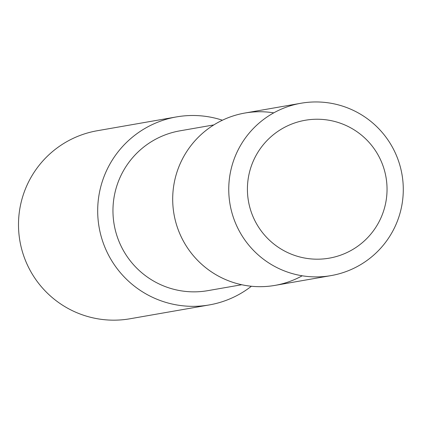 <?xml version="1.0" encoding="UTF-8"?>
<svg xmlns="http://www.w3.org/2000/svg" width="422" height="422" viewBox="0 0 422 422"><rect width="100%" height="100%" fill="white"/><g stroke="black" fill="none" stroke-linecap="round" stroke-linejoin="round"><path stroke-width="0.63" d="M251.385 286.253A95.43 95.198 -99.9 0 1 209.296 304.927L130.113 318.752A95.43 95.198 -99.9 0 1 21.1 202.502A95.43 95.198 -99.9 0 1 97.292 130.73L176.475 116.91A95.43 95.198 -99.9 0 1 222.405 120.223M209.296 304.927A95.43 95.198 -99.9 0 1 100.288 188.681A95.43 95.198 -99.9 0 1 176.475 116.91M241.722 284.739L207.824 290.652A81.119 80.918 -99.9 0 1 115.169 191.846A81.119 80.918 -99.9 0 1 179.93 130.836L213.827 124.917M302.21 275.782A87.481 87.264 -99.9 0 1 175.077 178.828A87.481 87.264 -99.9 0 1 273.767 112.853M400.9 209.808A87.481 87.264 -99.9 0 1 331.059 275.603A87.481 87.264 -99.9 0 1 231.135 169.043A87.481 87.264 -99.9 0 1 300.976 103.248A87.481 87.264 -99.9 0 1 400.9 209.808M331.059 275.603L275.002 285.388A87.481 87.264 -99.9 0 1 175.077 178.828A87.481 87.264 -99.9 0 1 244.913 113.033L300.976 103.248M385.133 205.519A69.983 69.809 -99.9 0 1 301.018 257.267A69.983 69.809 -99.9 0 1 249.323 172.904A69.983 69.809 -99.9 0 1 333.438 121.161A69.983 69.809 -99.9 0 1 385.133 205.519"/></g></svg>
